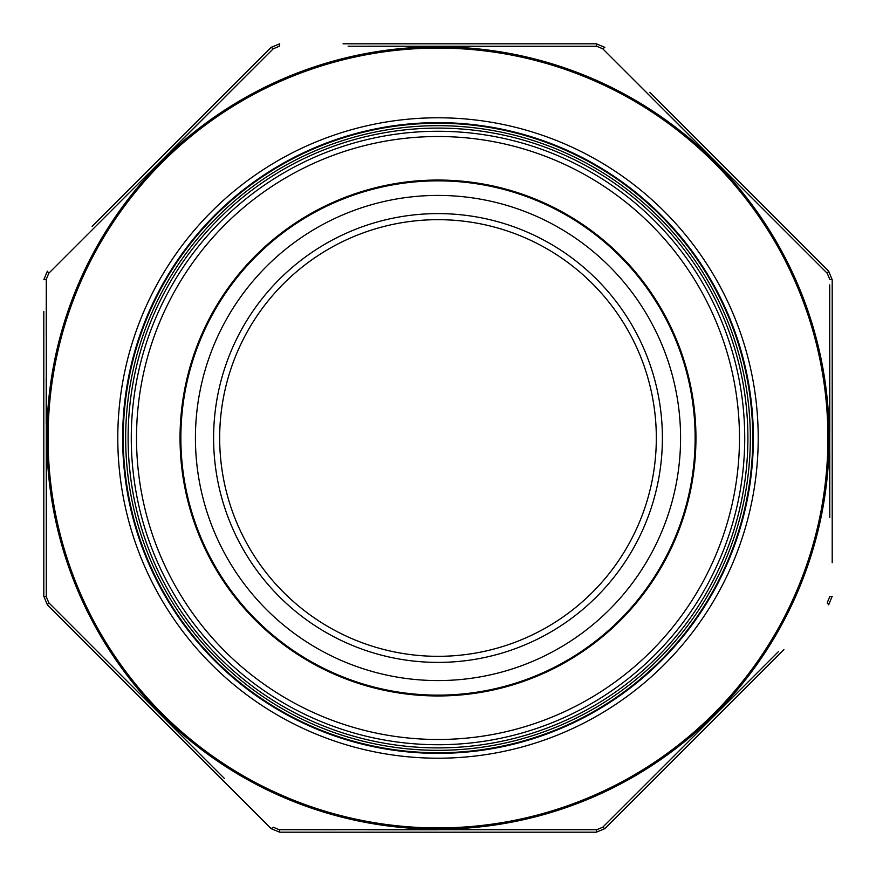 <?xml version="1.0" encoding="UTF-8"?>
<svg xmlns="http://www.w3.org/2000/svg" width="876" height="876" viewBox="0 0 876 876"><rect width="100%" height="100%" fill="white"/><g stroke="black" fill="none" stroke-linecap="round" stroke-linejoin="round"><path stroke-width="1.31" d="M438 219.679A218.321 218.321 0 0 0 248.926 547.161A218.321 218.321 0 0 0 627.074 547.161A218.321 218.321 0 0 0 438 219.679A218.321 218.321 0 0 0 248.926 547.161A218.321 218.321 0 0 0 627.074 547.161A218.321 218.321 0 0 0 438 219.679M680.444 429.886A242.586 242.586 0 0 1 323.802 652.018A242.586 242.586 0 0 1 309.754 232.085A242.586 242.586 0 0 1 680.444 429.886M694.997 429.404A257.139 257.139 0 0 0 302.056 219.734A257.139 257.139 0 0 0 316.948 664.862A257.139 257.139 0 0 0 694.997 429.404M750.152 427.554A312.327 312.327 0 0 1 290.963 713.557A312.327 312.327 0 0 1 272.885 172.89A312.327 312.327 0 0 1 750.152 427.554A312.327 312.327 0 0 1 290.963 713.557A312.327 312.327 0 0 1 272.885 172.89A312.327 312.327 0 0 1 750.152 427.554M656.201 430.696A218.321 218.321 0 0 1 445.304 656.201A218.321 218.321 0 0 1 219.799 445.304A218.321 218.321 0 0 1 430.696 219.799A218.321 218.321 0 0 1 656.201 430.696A218.321 218.321 0 0 0 322.576 252.682A218.321 218.321 0 0 0 335.223 630.621A218.321 218.321 0 0 0 656.201 430.696A218.321 218.321 0 0 1 445.304 656.201A218.321 218.321 0 0 1 219.799 445.304A218.321 218.321 0 0 1 430.696 219.799A218.321 218.321 0 0 1 656.201 430.696A218.321 218.321 0 0 0 322.576 252.682A218.321 218.321 0 0 0 335.223 630.621A218.321 218.321 0 0 0 656.201 430.696M649.806 92.319L828.652 271.166L832.2 279.74L832.2 562.699M832.2 559.764L832.2 554.3M832.2 541.707L832.2 537.93M343.042 43.8L596.26 43.8L604.834 47.348L596.26 43.8L596.731 46.286L348.133 46.231M783.889 649.598L604.834 828.652L596.26 832.2L279.74 832.2L271.166 828.652L47.348 604.834L43.8 596.26L43.8 311.538M532.663 832.2L596.26 832.2L604.834 828.652L602.743 827.218L778.578 651.481M226.402 783.889L271.166 828.652L279.74 832.2L279.269 829.714L596.731 829.714L602.743 827.218L763.565 666.505M92.111 226.402L271.166 47.348L279.74 43.8L271.166 47.348L273.257 48.782L48.782 273.257L46.286 279.269L46.286 596.731L48.782 602.743L224.519 778.578M46.198 423.557L46.209 378.038M46.231 337.14L46.286 279.269L43.8 279.74L47.348 271.166L43.8 279.74M170.448 151.46L210.908 111.022M224.552 97.389L273.257 48.782L279.269 46.286L279.74 43.8M369.365 46.209L596.731 46.286L602.743 48.782L651.481 97.422M666.505 112.435L827.218 273.257L602.743 48.782L604.834 47.348M829.78 517.552L829.725 284.908M829.78 358.459L829.802 432.35M829.802 452.257L829.791 494.163M438 829.802L367.373 829.791M337.129 829.769L279.269 829.714L273.257 827.218L271.166 828.652M209.495 763.565L48.782 602.743L47.348 604.834L43.8 596.26L46.286 596.731M829.714 279.269L827.218 273.257L828.652 271.166L832.2 279.74L829.714 279.269M828.652 604.834L827.218 602.743L829.714 596.731L832.2 596.26L828.652 604.834L832.2 596.26M122.64 438A315.36 315.36 0 0 0 595.68 711.115A315.36 315.36 0 0 0 595.68 164.885A315.36 315.36 0 0 0 122.64 438A315.36 315.36 0 0 0 595.68 711.115A315.36 315.36 0 0 0 595.68 164.885A315.36 315.36 0 0 0 122.64 438M596.731 829.714L596.26 832.2M47.348 271.166L48.782 273.257M662.267 430.499A224.387 224.387 0 0 1 332.365 635.976A224.387 224.387 0 0 1 319.368 247.536A224.387 224.387 0 0 1 662.267 430.499M695.807 429.371A257.949 257.949 0 0 1 316.565 665.585A257.949 257.949 0 0 1 301.629 219.044A257.949 257.949 0 0 1 695.807 429.371M739.311 427.915A301.475 301.475 0 0 0 278.612 182.099A301.475 301.475 0 0 0 296.077 703.986A301.475 301.475 0 0 0 739.311 427.915M744.556 427.74A306.731 306.731 0 0 1 293.602 708.618A306.731 306.731 0 0 1 275.841 177.642A306.731 306.731 0 0 1 744.556 427.74M747.732 427.641A309.907 309.907 0 0 0 274.166 174.948A309.907 309.907 0 0 0 292.113 711.411A309.907 309.907 0 0 0 747.732 427.641M752.583 427.477A314.758 314.758 0 0 1 289.825 715.692A314.758 314.758 0 0 1 271.593 170.831A314.758 314.758 0 0 1 752.583 427.477M48.081 438A389.919 389.919 0 0 0 632.965 775.676A389.919 389.919 0 0 0 632.965 100.324A389.919 389.919 0 0 0 48.081 438M117.789 438A320.211 320.211 0 0 1 598.111 160.691A320.211 320.211 0 0 1 598.111 715.309A320.211 320.211 0 0 1 117.789 438M829.167 438A391.167 391.167 0 0 1 438 829.167A391.167 391.167 0 0 1 46.833 438A391.167 391.167 0 0 1 438 46.833A391.167 391.167 0 0 1 829.167 438"/></g></svg>
